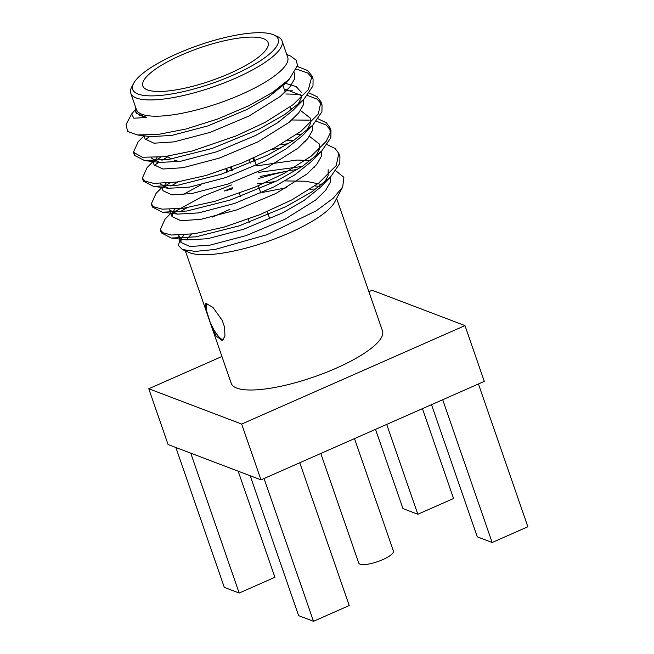 <?xml version="1.0" encoding="UTF-8"?>
<svg xmlns="http://www.w3.org/2000/svg" width="654" height="654" viewBox="0 0 654 654"><rect width="100%" height="100%" fill="white"/><g stroke="black" fill="none" stroke-linecap="round" stroke-linejoin="round"><path stroke-width="0.98" d="M309.955 189.251A80.041 20.985 160.9 0 1 315.964 189.031M335.854 170.833L343.89 177.316L342.712 186.979L334.684 202.07A80.041 20.985 160.9 0 1 289.199 232.979A80.041 20.985 160.9 0 1 189.104 252.477L182.376 249.517L178.419 245.512L179.964 239.568M185.344 250.817L231.238 383.358A80.041 20.985 -19.1 0 0 336.042 368.259A80.041 20.985 -19.1 0 0 382.508 330.981L336.614 198.44M339.23 155.039L339.916 156.559L339.818 163.418L330.671 176.842L319.986 187.673L304.012 200.508L282.667 212.828L243.762 229.202L207.522 238.735L186.48 239.936A80.041 20.985 160.9 0 1 191.622 234.157M209.999 321.711L216.073 336.058L222.278 340.595L224.951 336.099L224.608 327.262L222.213 320.362L212.951 307.421L205.83 303.293L205.299 306.84L209.999 321.711A20.397 5.886 -113.8 0 0 223.308 339.827M478.434 383.963L527.876 526.756L492.151 542.518L477.289 536.869L431.509 404.663M492.151 542.518L442.701 399.725M422.451 408.652L453.557 498.503L417.832 514.257L402.962 508.608L375.519 429.351M417.832 514.257L386.718 424.413M221.935 356.487L148.769 388.746L168.086 444.54L260.987 479.856L484.295 381.38L464.978 325.594L372.077 290.27L368.897 291.676M130.784 93.269L136.416 109.537A80.041 20.985 -19.1 0 0 241.228 94.438A80.041 20.985 -19.1 0 0 287.686 57.151L282.054 40.883A80.041 20.985 160.9 0 1 213.286 86.908A80.041 20.985 160.9 0 1 130.784 93.269A80.041 20.985 160.9 0 1 131.765 86.892L133.653 83.344A76.984 20.184 -19.1 0 0 212.059 83.36A76.984 20.184 -19.1 0 0 273.666 34.858A76.984 20.184 -19.1 0 0 177.398 53.62A76.984 20.184 -19.1 0 0 133.653 83.344M135.574 107.093L135.542 111.278L139.212 115.218L146.823 117.491L133.833 118.202L131.65 113.968L127.023 122.674A96.866 25.4 160.9 0 0 126.124 124.661L127.555 131.429L137.332 134.937L157.916 134.479L185.875 129.051L217.545 119.061L248.61 105.85L272.497 92.459L289.379 79.118L297.562 65.335L296.033 60.07L290.744 56.17L286.738 54.413M131.65 113.968L135.239 109.798M321.907 184.591L305.835 181.223L285.005 180.921M275.399 181.575L257.619 183.774M232.726 188.826L224.093 191.099A96.866 25.4 -19.1 0 1 232.35 187.731M260.153 176.466L291.292 170.285A96.866 25.4 -19.1 0 0 258.109 178.706M291.292 170.285L297.595 169.427M342.712 186.979L333.082 198.375L316.037 210.931L267.02 234.672L215.199 249.427L195.17 251.406L182.376 249.517M212.91 216.924L229.906 209.321M296.573 69.21L307.658 72.97L313.078 79.069L312.988 85.936L303.84 99.359L284.621 114.638L258.641 129.361L212.231 148.425L168.994 159.363L144.542 160.549L134.487 155.366L134.233 153.715M145.392 139.596L149.774 136.506M285.88 94.004L300.284 94.323M307.413 95.419L317.19 99.163L322.021 104.893L321.932 111.769L312.784 125.184L293.564 140.463L267.584 155.186L221.175 174.258L177.937 185.188L153.486 186.374L143.43 181.199L143.177 179.539M154.336 165.429L158.718 162.339M161.93 160.279L167.939 156.747M291.864 119.984L309.228 120.156M316.356 121.243L326.133 124.996L330.973 130.726L330.875 137.593L321.727 151.009L302.508 166.288L276.528 181.019L230.118 200.083L186.88 211.021L162.429 212.198L152.374 207.032L152.12 205.364M170.874 186.104L178.215 181.837M271.402 149.586L281.4 147.894M330.671 176.842L311.451 192.121L285.471 206.844L239.062 225.908L195.824 236.846L171.373 238.031L161.317 232.857L161.064 231.197M179.817 211.937L187.118 207.686M297.415 66.463L307.633 70.526L311.999 75.938L308.41 89.582L293.041 104.714L265.32 122.257L236.298 135.852L192.341 150.976L164.481 156.715L142.4 157.254L133.408 152.243L138.198 141.697L144.027 135.795M284.801 90.873L292.763 90.808M309.26 93.031L317.133 96.751L320.942 101.771L318.302 113.96L300.905 131.372L274.247 148.09L241.923 163.042L206.173 175.444L176.948 182.041L153.755 183.39L145.155 181.166L142.351 178.068L147.142 167.53L152.971 161.62L154.107 164.906L162.969 169.026L182.932 167.71L219.164 158.17L258.068 141.804L289.027 122.404L298.829 112.823L303.53 104.599L303.775 99.424M155.3 160.802L160.851 157.14M318.196 118.856L326.428 122.862L329.886 127.595L330.139 133.146L326.232 141.329L311.304 156.077L284.008 173.482L255.207 187.085L215.027 201.293L183.758 208.201L162.192 209.166L153.821 206.819L151.287 203.893L156.085 193.355L161.914 187.445L163.05 190.739L171.912 194.859L191.875 193.543L228.107 184.003L267.012 167.628L297.971 148.229L307.772 138.648L312.473 130.432L312.718 125.249M164.236 186.635L169.778 182.973M280.313 144.755L288.553 143.659M327.147 144.681L335.028 148.417L338.829 153.428L336.23 165.552L318.645 183.145L292.085 199.772L259.507 214.823L224.003 227.118L194.508 233.748L171.561 235.031L162.969 232.775L160.23 229.726L165.029 219.18L170.857 213.278M173.179 212.46L203.181 196.086L231.393 184.968M273.666 34.858L277.345 36.477A80.041 20.985 160.9 0 1 282.054 40.883M181.297 55.1A66.275 17.38 -19.1 0 0 142.825 85.968A66.275 17.38 -19.1 0 0 211.136 80.704A66.275 17.38 -19.1 0 0 268.083 42.6A66.275 17.38 -19.1 0 0 181.297 55.1M171.83 158.914A66.275 17.38 160.9 0 1 170.555 158.423A66.275 17.38 160.9 0 1 167.522 156.29M174.226 160.042A63.217 16.579 -19.1 0 0 179.564 161.432M286.656 81.717L284.212 84.366L268.238 97.201L246.893 109.512L207.98 125.887L171.749 135.427L150.706 136.629L137.332 134.937M285.308 83.254L296.082 86.565L301.322 92.239M301.469 97.487L297.595 105.073M303.84 99.359L293.156 110.191L277.182 123.026L255.837 135.345L216.924 151.72L180.692 161.252L159.65 162.454L151.875 158.456L151.703 157.761M290.965 108.67L292.796 108.875M300.554 110.501L310.266 118.063L310.241 123.974L306.538 130.898M312.784 125.184L302.099 136.016L286.125 148.85L264.78 161.17L225.867 177.545L189.635 187.085L168.593 188.278L160.819 184.281L160.647 183.586M296.941 134.274L301.739 134.708M309.506 136.334L319.209 143.896L319.185 149.799L315.481 156.723M321.727 151.009L311.042 161.849L295.068 174.683L273.724 186.995L234.819 203.369L198.579 212.91L177.536 214.111L169.762 210.106L169.59 209.419M182.695 194.712L201.097 184.796M256.491 165.895L296.949 160.042L310.683 160.532M328.153 169.721L328.128 175.632L324.425 182.556M180.896 238.342L178.534 235.244M262.172 192.497L286.73 187.682M314.827 185.932L319.626 186.357M146.823 117.491L136.22 113.256L135.533 111.278M294.619 72.864L294.586 78.774L289.886 86.998L280.084 96.579L249.125 115.971L210.22 132.345L173.98 141.885L154.025 143.201L145.163 139.081L144.019 135.779M284.253 89.304L286.109 89.508L301.756 95.688M154.679 160.835L157.074 157.491M163.623 186.66L166.018 183.316M286.983 140.823L293.352 140.602M303.996 141.166L305.402 141.362M321.662 151.074L321.416 156.257L316.716 164.481L306.914 174.062L275.955 193.453L237.05 209.828L200.819 219.368L180.856 220.684L171.994 216.564L172.623 212.387L174.937 209.166M258.722 172.354L302.295 166.427M312.939 166.991L314.345 167.187M330.605 176.907L330.36 182.082L325.659 190.306L315.857 199.887L284.899 219.286L245.994 235.653L209.762 245.193L189.799 246.509L180.937 242.389L181.101 239.258M181.518 238.318L183.905 234.974M212.28 217.079L224.248 211.888M256.278 165.274L253.76 158.015M254.005 161.522L252.926 158.382M226.987 172.255L225.9 169.116M227.854 171.945L226.766 168.806M232.456 170.269L231.369 167.138M230.51 167.449L231.598 170.588M148.769 388.746L241.669 424.07L260.987 479.856M241.669 424.07L464.978 325.594M238.17 471.182L274.909 577.286L239.176 593.039L190.739 453.148M239.176 593.039L224.314 587.39L175.869 447.5M299.785 462.746L349.228 605.547L313.503 621.3L264.053 478.507M313.503 621.3L298.633 615.651L250.196 475.752M320.803 453.484L358.752 563.078A18.353 4.815 -19.1 0 0 377.669 561.623A18.353 4.815 -19.1 0 0 393.438 551.069L354.501 438.621M206.942 303.268A20.397 5.886 -113.8 0 0 207.612 314.811M339.916 156.559L338.829 153.428M330.973 130.726L329.886 127.595M322.03 104.902L320.942 101.771M313.086 79.077L311.999 75.938M161.317 232.865L160.304 229.938M152.374 207.032L151.287 203.893M143.43 181.207L142.351 178.068M134.487 155.374L133.408 152.243M291.39 109.921L290.302 106.774M285.201 92.05L282.969 85.592M144.542 160.549L159.65 162.454M153.486 186.374L168.593 188.278M162.429 212.198L177.536 214.111M171.373 238.031L186.48 239.936M284.212 84.366L289.379 79.118M169.762 210.106L171.994 216.564M178.706 235.939L180.937 242.389M269.791 218.918L267.257 211.594M260.848 193.094L258.314 185.761M250.449 163.075L249.37 159.936M249.378 222.286L248.291 219.147M240.435 196.462L239.348 193.322M171.708 158.93L170.555 158.423"/></g></svg>
